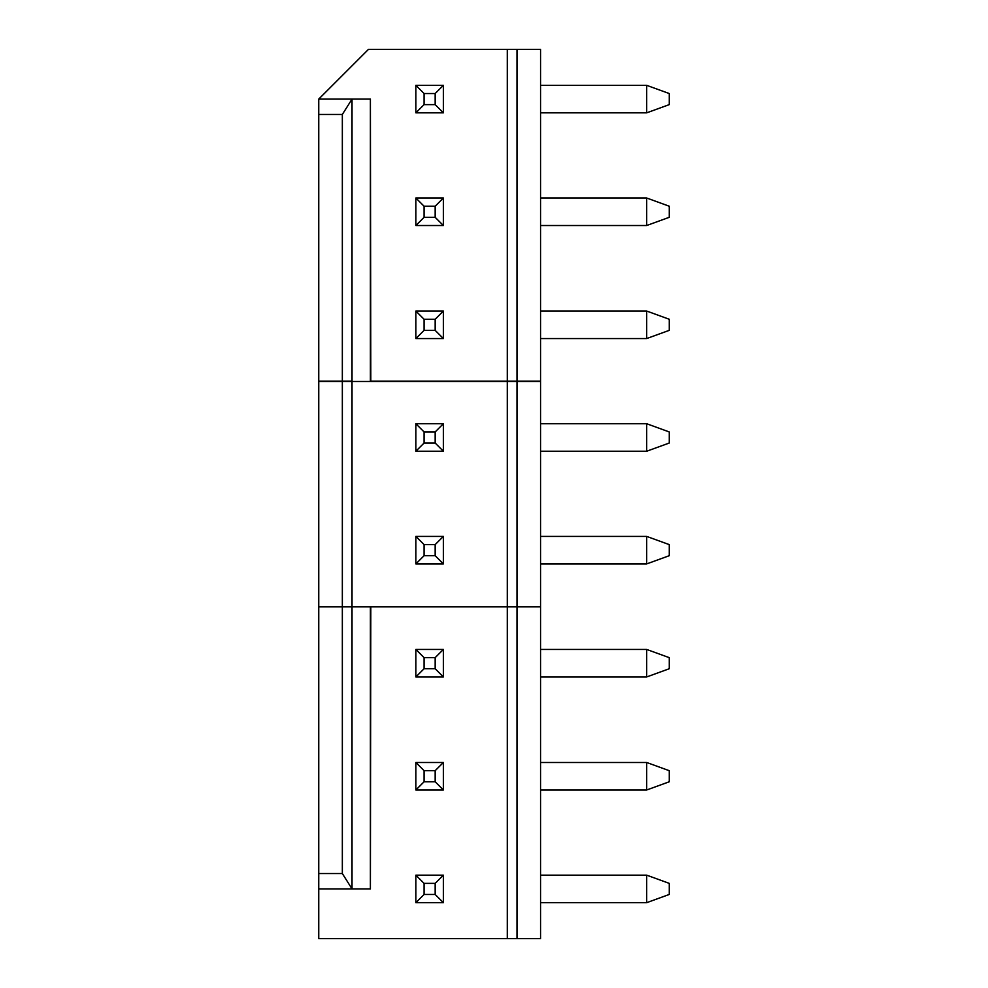 <?xml version="1.0" encoding="UTF-8"?>
<svg xmlns="http://www.w3.org/2000/svg" width="988" height="988" viewBox="0 0 988 988"><rect width="100%" height="100%" fill="white"/><g stroke="black" fill="none" stroke-linecap="round" stroke-linejoin="round"><path stroke-width="1.48" d="M352.024 606.854L318.754 606.854L352.024 606.854L352.024 381.146L352.024 606.854L342.342 606.854L342.342 381.146L342.342 873.553L352.024 888.916L352.024 606.854L352.024 888.916L318.754 888.916L318.754 938.6L507.289 938.6L318.754 938.6L318.754 888.916L352.024 888.916L342.342 873.553L318.754 873.553L318.754 888.916L318.754 873.553L342.342 873.553L342.342 606.854L318.754 606.854L318.754 381.146L318.754 873.553L318.754 606.854L370.389 606.854L370.389 888.916L370.809 606.854L507.289 606.854L352.024 606.854M540.56 606.854L507.289 606.854L540.56 606.854L540.56 381.146L540.56 606.854L516.983 606.854L516.983 381.146L516.983 938.6L507.289 938.6L540.56 938.6L516.983 938.6L516.983 606.854L507.289 606.854L507.289 381.146L507.289 606.854L370.809 606.854L507.289 606.854L507.289 938.6L507.289 606.854L540.56 606.854L540.56 938.6L540.56 606.854M442.525 536.41L416.788 536.41L442.525 536.41M442.525 423.729L416.788 423.729L442.525 423.729M540.56 381.146L370.809 381.146L540.56 381.146M352.024 381.146L318.754 381.146L352.024 381.146M424.074 544.61L415.862 536.41L415.862 563.913L424.074 555.701L424.074 544.61L424.074 555.701L415.862 563.913L443.365 563.913L435.165 555.701L424.074 555.701L435.165 555.701L435.165 544.61L424.074 544.61L435.165 544.61L435.165 555.701L443.365 563.913L443.365 536.41L435.165 544.61L443.365 536.41L443.365 563.913L415.862 563.913L415.862 536.41L443.365 536.41L415.862 536.41L424.074 544.61M540.56 536.41L646.695 536.41L646.695 563.913L669.246 555.701L669.246 544.61L646.695 536.41L669.246 544.61L669.246 555.701L646.695 563.913L646.695 536.41L540.56 536.41M540.56 563.913L646.695 563.913L540.56 563.913M424.074 431.941L415.862 423.729L415.862 451.232L424.074 443.032L424.074 431.941L424.074 443.032L415.862 451.232L443.365 451.232L435.165 443.032L424.074 443.032L435.165 443.032L435.165 431.941L424.074 431.941L435.165 431.941L435.165 443.032L443.365 451.232L443.365 423.729L435.165 431.941L443.365 423.729L443.365 451.232L415.862 451.232L415.862 423.729L443.365 423.729L415.862 423.729L424.074 431.941M540.56 423.729L646.695 423.729L646.695 451.232L669.246 443.032L669.246 431.941L646.695 423.729L669.246 431.941L669.246 443.032L646.695 451.232L646.695 423.729L540.56 423.729M540.56 451.232L646.695 451.232L540.56 451.232M442.525 762.489L416.788 762.489L442.525 762.489M416.788 875.158L442.525 875.158L416.788 875.158M416.788 649.449L442.525 649.449L416.788 649.449M370.389 888.916L352.024 888.916L370.389 888.916L370.389 606.854M435.165 894.461L443.365 902.674L443.365 875.158L435.165 883.371L435.165 894.461L435.165 883.371L424.074 883.371L415.862 875.158L415.862 902.674L415.862 875.158L443.365 875.158L443.365 902.674L415.862 902.674L424.074 894.461L424.074 883.371L424.074 894.461L435.165 894.461L424.074 894.461L415.862 902.674L443.365 902.674L435.165 894.461M540.56 875.158L646.695 875.158L646.695 902.674L669.246 894.461L669.246 883.371L646.695 875.158L669.246 883.371L669.246 894.461L646.695 902.674L646.695 875.158L540.56 875.158M540.56 902.674L646.695 902.674L540.56 902.674M435.165 883.371L443.365 875.158L415.862 875.158L424.074 883.371L435.165 883.371M669.246 770.689L669.246 781.78L646.695 789.992L669.246 781.78L669.246 770.689L646.695 762.489L646.695 789.992L646.695 762.489L669.246 770.689M435.165 770.689L443.365 762.489L415.862 762.489L424.074 770.689L435.165 770.689L424.074 770.689L415.862 762.489L415.862 789.992L424.074 781.78L424.074 770.689L424.074 781.78L415.862 789.992L443.365 789.992L435.165 781.78L424.074 781.78L435.165 781.78L435.165 770.689L435.165 781.78L443.365 789.992L443.365 762.489L435.165 770.689M443.365 762.489L443.365 789.992L415.862 789.992L415.862 762.489L443.365 762.489M540.56 762.489L646.695 762.489L540.56 762.489M540.56 789.992L646.695 789.992L540.56 789.992M669.246 657.65L669.246 668.74L646.695 676.953L669.246 668.74L669.246 657.65L646.695 649.449L646.695 676.953L646.695 649.449L669.246 657.65M435.165 657.65L443.365 649.449L415.862 649.449L424.074 657.65L435.165 657.65L424.074 657.65L415.862 649.449L415.862 676.953L424.074 668.74L424.074 657.65L424.074 668.74L415.862 676.953L443.365 676.953L435.165 668.74L424.074 668.74L435.165 668.74L435.165 657.65L435.165 668.74L443.365 676.953L443.365 649.449L435.165 657.65M443.365 649.449L443.365 676.953L415.862 676.953L415.862 649.449L443.365 649.449M540.56 649.449L646.695 649.449L540.56 649.449M540.56 676.953L646.695 676.953L540.56 676.953M318.754 99.084L368.438 49.4L516.983 49.4L516.983 381.504L370.809 381.504L540.56 381.504L516.983 381.504L516.983 49.4L540.56 49.4L540.56 381.504L540.56 49.4L507.289 49.4L507.289 381.504L507.289 49.4L368.438 49.4L318.754 99.084L370.389 99.084L352.024 99.084L342.342 114.447L318.754 114.447L318.754 99.084L318.754 381.504L318.754 114.447L342.342 114.447L342.342 381.504L318.754 381.504L342.342 381.504L342.342 114.447L352.024 99.084L352.024 381.504L342.342 381.504L352.024 381.504L352.024 99.084L318.754 99.084M669.246 104.629L646.695 112.842L669.246 104.629L669.246 93.539L669.246 104.629M424.074 319.26L415.862 311.047L415.862 338.551L424.074 330.35L424.074 319.26L424.074 330.35L415.862 338.551L443.365 338.551L435.165 330.35L424.074 330.35L435.165 330.35L435.165 319.26L424.074 319.26L435.165 319.26L435.165 330.35L443.365 338.551L443.365 311.047L435.165 319.26L443.365 311.047L443.365 338.551L415.862 338.551L415.862 311.047L443.365 311.047L415.862 311.047L424.074 319.26M540.56 311.047L646.695 311.047L646.695 338.551L669.246 330.35L669.246 319.26L646.695 311.047L669.246 319.26L669.246 330.35L646.695 338.551L646.695 311.047L540.56 311.047M540.56 338.551L646.695 338.551L540.56 338.551M442.525 311.047L416.788 311.047L442.525 311.047M370.389 381.504L352.024 381.504L370.389 381.504L370.389 99.084L370.809 381.504L370.389 99.084M442.525 198.008L416.788 198.008L442.525 198.008M424.074 206.22L415.862 198.008L415.862 225.511L424.074 217.311L424.074 206.22L424.074 217.311L415.862 225.511L443.365 225.511L435.165 217.311L424.074 217.311L435.165 217.311L435.165 206.22L424.074 206.22L435.165 206.22L435.165 217.311L443.365 225.511L443.365 198.008L435.165 206.22L443.365 198.008L443.365 225.511L415.862 225.511L415.862 198.008L443.365 198.008L415.862 198.008L424.074 206.22M540.56 198.008L646.695 198.008L646.695 225.511L669.246 217.311L669.246 206.22L646.695 198.008L669.246 206.22L669.246 217.311L646.695 225.511L646.695 198.008L540.56 198.008M540.56 225.511L646.695 225.511L540.56 225.511M442.525 85.338L416.788 85.338L442.525 85.338M415.862 85.338L443.365 85.338L435.165 93.539L424.074 93.539L415.862 85.338L415.862 112.842L424.074 104.629L424.074 93.539L424.074 104.629L435.165 104.629L435.165 93.539L435.165 104.629L443.365 112.842L443.365 85.338L443.365 112.842L415.862 112.842L415.862 85.338L424.074 93.539L435.165 93.539L443.365 85.338L415.862 85.338M540.56 85.338L646.695 85.338L646.695 112.842L646.695 85.338L669.246 93.539L646.695 85.338L540.56 85.338M443.365 112.842L435.165 104.629L424.074 104.629L415.862 112.842L443.365 112.842M540.56 112.842L646.695 112.842L540.56 112.842"/></g></svg>
